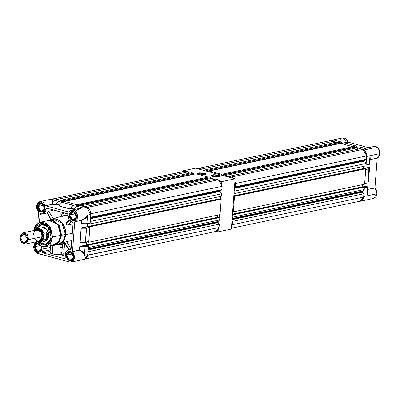 <?xml version="1.0" encoding="UTF-8"?>
<svg xmlns="http://www.w3.org/2000/svg" width="400" height="400" viewBox="0 0 400 400"><rect width="100%" height="100%" fill="white"/><g stroke="black" fill="none" stroke-linecap="round" stroke-linejoin="round"><path stroke-width="0.6" d="M359.385 201.315L360.43 201.22L362.025 200.35L363.17 198.72L363.61 197.235L360.315 201.24L359.395 201.31M360.325 201.245L373.595 198.45L376.97 193.78L363.69 196.57L376.97 193.78L375 188.04L367.93 189.365L367.08 195.02L367.5 187.11L368.17 185.99L367.5 187.11L364.35 187.775L367.5 187.11L367.975 185.98L362.83 187.06L367.855 185.775L368.18 186.05L368.025 189.51L366.98 195.835L367.5 187.11M366.06 165.06L369.39 164.25L370.015 156.48L370.28 159.54L377.255 158.075L379.99 153.6L366.71 156.395L369.99 155.75L370.28 159.54L369.95 158.67L369.99 155.75L369.29 164.39M355.515 145.835L352.29 146.71M368.89 168.64L365.74 169.305L368.89 168.64L369.36 167.51L368.89 168.64L367.9 182.86M367.82 182.87L369.045 168.825L369.555 167.52L363.985 168.64L369.245 167.305L369.57 167.58L369.045 168.825L365.725 169.535L369.01 168.845L367.965 182.74L364.67 183.535M340.95 141.92L334.135 140.085L340.89 141.9L337.725 142.795M344.45 142.87L355.455 145.815L344.5 142.87L341.19 143.555M352.22 146.535L341.165 143.56L344.5 142.87L341.215 143.565L352.17 146.51L355.455 145.815L356.915 147.225L355.575 146.02L352.645 146.635L355.575 146.02M357.035 147.2L355.585 145.895M369.865 163.12L369.39 164.25L369.915 163L369.97 156.525L369.39 164.25M366.06 165.075L369.35 164.27L366.07 164.96L369.35 164.27L369.99 155.75L366.71 156.44L366.07 164.96L366.71 156.44L369.99 155.75L370.015 156.48L369.99 155.75L366.71 156.395L379.99 153.6L378.35 148.235L374.125 146.445L375.475 146.425L376.97 147.005L378.84 148.915L379.885 151.645L379.715 155.09L378.745 156.935L377.175 158.2L370.28 159.54L377.255 158.075L370.2 159.67L369.915 163L370.16 159.685L369.94 163.05L369.38 164.3M368.925 168.65L368 182.72L368.525 181.475L368 182.72M368.475 181.59L369.57 167.58L368.565 181.455L367.935 182.84L364.67 183.545M367.54 187.12L368.22 186.03L367.93 189.365L368.22 186.03L367.97 189.345L375 188.04L367.97 189.345L374.945 187.875L377.175 158.2L374.945 187.875L376.56 190.65L376.97 193.78L375.945 196.825L373.71 198.425M364.335 188.005L367.62 187.315L364.335 188.005L363.695 196.525L366.98 195.835L363.695 196.525L366.98 195.835L368.025 189.51L366.98 195.835L363.69 196.57L364.335 188.005M341.01 142.105L342.35 143.31L340.89 141.9L338.085 142.72L341.01 142.105M340.995 141.94L342.47 143.285L341.02 141.98M365.355 148.47L365.815 148.6L362.53 149.295L355.78 147.475L362.53 149.295L365.815 148.6L359.065 146.785L355.73 147.475L359.095 146.785L365.215 148.44M355.755 147.47L358.97 146.805M365.725 169.535L364.68 183.43L365.725 169.535M363.555 168.5L369.245 167.305L369.61 167.56L368.435 181.715L369.59 167.435L363.555 168.5M362.355 186.935L368.215 185.965L362.355 186.935M337.655 142.62L330.855 140.78L334.135 140.085L330.855 140.78L337.605 142.595L340.89 141.9L334.525 140.175M329.17 140.725L342.445 137.93L348.04 142.165L344.6 142.89L348.04 142.165L368.42 147.645L347.93 142.05L342.405 143.215L347.93 142.05L347.045 140.22L345.76 138.82L344.23 138.01L342.635 137.895M363.05 149.47L364.265 150.215L365.67 151.885L366.53 154.055L366.73 155.725L363.06 149.475M372.045 147.72L371.56 148.4L364.585 149.87M373.27 146.745L373.975 146.48M372.82 198.525L371.91 198.395M340.345 139.23L341.165 138.48M25.585 244.005L39.05 241.175L42.265 236.725L28.8 239.555L25.585 244.005L21.56 242.3L20 237.19L23.98 243.955L28.8 239.555L27.585 239.495L23.49 243.23L20 237.19L20.54 240.29L21.47 241.875L22.765 242.945L24.95 243.255L26.76 241.96L27.445 240.4L27.44 237.6L26.745 235.845L24.925 234.035L22.745 233.72L20.935 235.02L20.105 237.485L24.205 233.745L27.585 239.495L28.8 239.555L24.82 232.79L20 237.19L23.215 232.74L27.24 234.445L28.8 239.555L42.265 236.725L39.055 241.2L41.305 239.645L42.285 236.73L42.11 234.49L41.29 232.415L39.14 230.27L37.415 229.81L36.25 229.995L40.715 231.59L42.285 236.73L41.29 239.625L39.96 240.835L38.31 241.245L35.79 240.245L34.455 238.65M39.255 241.155L42.69 236.645L42.285 236.73L42.69 236.645L41.66 232.275L36.875 229.84M46.41 239.31L43.745 239.885L40.635 242.31L37.145 241.575L43.745 239.885L43.435 235.465L42.35 231.965L39.995 229.62L37.175 229.215L35.465 230.16L40.855 230.195L43.44 236.685L44.245 233.255L47.16 232.88L47.705 234.18L47.74 236.555L47.24 238.33L46.41 239.31M41.905 227.335L43.92 227.4L44.985 227.825L46.885 229.4L48.26 231.73L48.895 235.855L47.79 236.085L48.895 235.855L44.89 241.415L40.635 242.31M42.325 231.965L43.225 234.245L43.42 236.68L42.69 236.645L43.42 236.68L42.11 240.175L37.885 241.42L40.02 241.525L41.68 240.62L42.875 238.92L43.42 236.68L41.585 230.935L35.515 230.15L37.18 229.245L39.06 229.275L40.87 230.235L42.325 231.965M39.065 241.2L39.46 241.115L42.69 236.645L41.12 231.505L36.67 229.88M37.835 241.43L40.025 241.555L41.695 240.645L42.895 238.935L43.44 236.685L41.575 240.75L37.835 241.43M34.775 230.305L37.67 228.225L41.555 229.24L44.245 233.255L39.86 228.345L34.775 230.305M43.745 239.885L43.44 236.685L44.245 233.255L46.825 232.715L46.325 239.34L43.745 239.885M47.81 235.135L47.425 237.9L46.325 239.34L46.825 232.715L47.415 233.265L47.81 235.135M33.465 234.36L34.435 231.455L36.565 229.93M36.67 229.91L39.135 230.3L40.655 231.555L42.09 234.495L42.265 236.725L40.7 231.61L36.68 229.905L23.215 232.74M39.53 242.39L45.745 244.165L50.42 239.535L48.32 242.74L45.66 244.185L42.66 244.135L39.53 242.39M50.98 236.68L50.35 239.74L44.8 244.96L37.7 241.89L39.735 243.735L42.065 244.815L43.67 245.045L45.995 244.63L48.05 243.34L49.655 241.29L50.675 238.65L51.02 235.66L50.66 232.565L49.625 229.635L48.01 227.125L46.675 225.79L44.415 224.435L42.015 223.94L39.69 224.355L37.635 225.645L36.505 226.94L35.155 229.795L40.415 224.125L47.6 226.665L50.98 236.68M35.985 241.815L40.285 245.865L45.605 246.705L50.985 242.535L52.595 237.025L52.19 237.005L52.07 233.585L51.295 230.485L48.9 226.175L47.06 224.35L44.89 223.04L41.405 222.38L39.23 222.845L36.58 224.6L34.83 227.04L33.675 230.54L36.88 224.31L44.81 223.005L51.07 229.89L52.19 237.005L52.595 237.025L50.395 243.45L45.605 246.705L53.905 244.96L58.695 241.7L60.895 235.28L52.595 237.025L50.365 227.57L46.015 223.175L40.45 222.2L35.525 225.645L33.615 230.55L36.01 225L40.45 222.2L49.2 225.91L52.595 237.025L60.895 235.28L57.5 224.16L48.75 220.455L49.42 220.345L52.24 220.565L58.2 225.09L60.92 233.215L59.105 241.095L53.62 245.02L56.695 243.725L58.78 241.595L60.225 238.695L60.765 236.46L60.895 232.865L60.2 229.255L58.74 225.94L57.405 224.04L54.98 221.835L52.24 220.565L52.64 220.075L52.24 220.565L49.42 220.34L53.17 220.88L56.64 223.215L58.74 225.945L59.79 228.105L60.89 232.865L60.535 237.6L59.335 240.7L56.69 243.72L53.895 244.965M61.595 235.29L59.36 225.635L52.64 220.075L59.36 225.635L61.595 235.29L65.465 234.475L61.955 222.975L52.9 219.14L55.535 219.06L57.475 219.58L60.23 221.235L61.85 222.855L63.82 225.905L64.745 228.245L65.315 230.715L65.465 234.475L65.095 236.875L63.855 240.08L61.12 243.21L58.225 244.495L63.19 241.12L65.465 234.475L61.595 235.29L59.32 241.935L54.36 245.305L51.82 245.4L58.43 243L61.595 235.29M46.665 220.895L49.03 219.955L52.64 220.075L46.665 220.895M64.325 215.44L67.925 215.185L64.355 215.43L52.265 219.005M66.22 222.825L66.045 223.13L66.22 222.825M66.06 223.76L66.14 224L66.06 223.76M66.325 224.215L66.14 224L69.865 220.605L66.14 224L66.535 224.405L66.325 224.215M66.75 224.575L66.535 224.405L66.75 224.575M67.205 224.82L66.975 224.715L67.205 224.82M72.995 223.905L67.855 224.895L71.265 221.785L67.855 224.895L72.995 223.905M65.685 234.535L72.285 233.335L65.685 234.535L63.16 241.595L57.695 244.875L56.205 244.92L58.55 244.715L60.385 244L62.78 242.06L64.035 240.265L65.545 235.78L65.735 233.265L65.285 229.415L64.52 226.945L62.735 223.62L59.43 220.325L55.535 218.775L53.555 218.745L50.87 219.57L52.255 219.005L57.26 219.21L61.855 222.495L65.685 234.535M52.285 253.965L61.735 254.27L56.895 254.635L52.285 253.965L52.925 245.465L52.285 253.965L50.745 253.4L50.03 252.63L52.285 253.965M61.96 243.81L61.06 243.89M62.67 243.68L62.345 243.75M63.175 242.57L63.445 243.155M63.66 255.73L64.92 256.01L63.66 255.73L64.55 243.92L63.66 255.73L61.71 254.585L62.08 255.1L63.66 255.73M65.08 243.76L63.965 244.06L65.08 243.76M62.59 243.805L64.84 243.36M42.505 251.565L50.23 249.94L42.505 251.565L43.19 248.985L42.505 251.565L43.01 252.92L42.48 252.38L42.505 251.565M50.42 247.465L43.19 248.985L43.06 246.79L43.19 248.985L50.42 247.465M69.65 215.015L72.775 220.325L76.59 216.97L72.565 220.645L69.245 214.995L75.89 213.705L69.65 215.015L72.17 211.525L75.33 212.86L76.555 216.875L74.03 220.37L70.875 219.03L69.65 215.015L69.245 214.995L73.27 211.325L76.59 216.97L73.43 211.565L69.65 215.015M37.97 206.5L41.095 211.81L44.91 208.455L40.89 212.13L37.565 206.48L44.21 205.19L37.97 206.5L40.49 203.01L43.65 204.345L44.875 208.36L42.355 211.855L39.195 210.515L37.97 206.5L37.565 206.48L41.59 202.81L44.91 208.455L41.75 203.05L37.97 206.5M34.95 246.68L38.07 251.99L41.89 248.635L37.865 252.305L34.545 246.66L39.84 245.65L34.95 246.68L37.05 243.315L34.95 246.68L34.545 246.66L36.835 243.06L35.355 244.24L34.68 245.77L34.545 247.59L35.37 250.245L36.485 251.575L38.59 252.41L39.965 252.07L41.075 251.055L41.855 248.535L39.33 252.03L36.175 250.695L34.95 246.68M66.625 255.195L69.75 260.505L73.57 257.15L69.545 260.82L66.225 255.175L72.87 253.88L66.625 255.195L69.15 251.7L72.31 253.04L73.535 257.05L71.01 260.545L67.855 259.21L66.625 255.195L66.225 255.175L70.245 251.505L73.57 257.15L70.41 251.745L66.625 255.195M37.775 253.505L33.595 246.405L36.075 242.055L34.125 244.24L33.6 247.575L34.64 250.915L36.885 253.15L69.455 262.02L70.97 262.11L72.37 261.56L73.505 260.435L74.455 257.94L74.035 254.075L72.49 251.5L79.55 250.03L81.445 250.85L83.525 252.495L84.3 253.79L84.51 255.3L85.035 246.535L88.44 246.045L79.8 246.715L85.035 246.535L84.49 254.47L85.07 246.745L79.8 246.715L79.465 250.035L79.715 246.72L80.13 246.305L86.045 245.06L80.25 246.505L85.035 246.535L88.32 245.84L86.165 245.26L80.13 246.305L79.715 246.72L79.55 250.03L84.49 254.47L84.51 255.3L84.49 254.47L79.55 250.03L72.55 251.665L74.47 257.83L71.14 262.075L69.455 262.02L37.775 253.505M53.275 198.765L54.955 198.815L51.675 199.51L52.85 200.45L53.125 201.455L52.455 204.21L45.525 205.75L69.02 212.085L71.675 210.07L70.23 210.74L68.985 212.08L45.59 205.79L52.56 204.325L55.66 205.04L60.665 203.77L55.83 205.015L60.425 204.05L55.83 205.015L52.56 204.325L45.59 205.79L43.445 202.56L42.01 201.715L40.49 201.485L39.055 201.9L37.85 202.905L36.75 205.285L36.805 208.59L38.585 211.965L36.62 206.23L39.995 201.555L45.48 205.675L52.625 204.28L53.26 201.46L52.965 200.43L52.27 199.73L58.425 201.325L55.24 204.985L55.71 204.815L58.425 201.325L51.675 199.51L58.36 201.365L55.24 204.985L52.455 204.21L52.185 199.765L51.675 199.51L54.955 198.815L61.71 200.63L58.545 201.525L61.83 200.835L58.425 201.325L51.675 199.51L52.27 199.73L52.56 204.325L55.71 204.815L58.545 201.525L61.83 200.835L61.7 202.57L61.71 200.63L54.955 198.815L53.26 198.765M85.415 242.165L80.145 242.14L85.5 242.16L80.145 242.14L81.19 228.245L86.425 228.06L85.415 242.165L80.06 242.145L81.105 228.25L81.52 227.835L81.19 228.245L86.545 228.265L85.415 242.165M72.925 205.28L69.805 208.9L72.99 205.235L76.275 204.545L72.99 205.235L62.035 202.295L58.825 205.925L61.97 202.335L72.925 205.28L69.805 208.9L58.85 205.955L61.985 202.29L72.925 205.28M61.925 202.33L65.23 201.62M76.49 206.245L73.545 209.675M81.955 223.795L86.79 223.825L90.17 223L86.79 223.825M88.64 241.6L85.5 242.16L86.545 228.265L89.83 227.575L86.425 228.06L89.71 227.37L87.55 226.79L81.105 228.25L80.06 242.21L80.425 242.395L80.06 242.145L81.14 228.115L87.55 226.79L81.52 227.835L87.435 226.59L87.655 223.64L87.465 226.72L89.83 227.575L88.785 241.47L85.5 242.16L86.545 228.265L89.83 227.575L88.785 241.47L85.445 242.275M61.89 202.345L58.85 205.955L69.805 208.9L73.11 205.44L76.395 204.75L76.265 206.485L76.275 204.545L72.99 205.235L62.035 202.295L65.32 201.6L76.275 204.545L65.32 201.6L61.985 202.29M86.835 223.8L90.155 223.06L90.815 214.43L90.17 223L86.89 223.69L87.53 215.125L86.8 223.695L87.53 215.125L90.815 214.43L90.28 210.97L89.13 209.01L87.53 207.685L86.635 207.33L83.35 208.02L86.635 207.33L79.885 205.515L76.6 206.205L83.35 208.02L80.455 208.22L83.35 208.02L76.6 206.205L73.585 209.665L76.455 206.26L79.795 205.535M86.8 223.695L81.535 223.665L81.78 220.35L85.46 218.52L87.385 215.97L86.8 223.695M81.78 220.35L81.535 223.665L81.775 220.23L87.3 215.955L87.53 215.125L87.385 215.97L81.78 220.35M80.57 242.265L85.355 242.29M73.62 209.625L76.455 206.34M75.225 207.685L70.275 208.73L75.225 207.685M59.055 205.71L61.89 202.425M38.585 211.965L37.8 223.33L38.585 211.965M84.535 259.255L86.13 258.39L87.62 255.73L87.795 254.61L84.51 255.3L87.795 254.61L88.44 246.045L85.155 246.735L84.51 255.3L83.9 253.2L82.88 252.01L79.52 250.2L72.49 251.5L74.725 221.825L81.775 220.23L74.725 221.825L81.695 220.36L81.445 223.675L86.755 223.825M81.015 242.275L80.425 242.395L81.015 242.275M82.405 223.8L81.815 223.925L82.405 223.8M76.075 210.585L79.66 208.545L82.58 207.935L81.215 208.06L76.08 210.56M70.395 208.93L58.71 205.925L69.87 208.965L74.985 207.965L70.395 208.93M71.14 262.075L84.42 259.28L87.795 254.61L88.435 245.98L86.075 245.19L86.265 242.11L86.045 245.06L79.845 246.46L79.465 250.035L72.49 251.5L74.745 221.745L81.775 220.23L83.765 219.45L86.6 217.25L87.53 215.125L90.815 214.43L86.635 207.33L79.885 205.515L76.55 206.205M51.56 199.655L50.92 200.39M82.735 259.23L83.645 259.36M41.635 246.465L41.855 248.535L41.635 246.465M71.675 210.07L77.285 214.615L74.8 221.7L76.125 220.755L77.075 219.245L77.56 216.67L77.285 214.615L76.495 212.72L74.81 210.825L73.26 210.1L71.675 210.07L81.195 208.065M41.67 246.475L41.89 248.635L41.67 246.475M64.515 258.7L43.01 252.92L50.12 251.425L43.01 252.92L64.515 258.7L65.205 257.665L65.105 258.46L64.515 258.7M39.435 222.49L40.115 214.13L40.505 213.77L42.705 213.805L44.42 212.875L45.65 211.115L46.235 208.645L46.675 208.14L67.705 213.875L68.145 217.165L69.065 219.5L70.575 221.3L72.69 222.42L73.04 223.305L71.07 249.355L70.63 249.86L67.91 249.995L65.945 251.665L64.96 254.455L65.205 257.665L65.455 252.58L68.555 249.795L70.61 249.865L71.095 249.195L73.04 223.305L72.445 222.29L69.065 219.5L67.945 214.65L67.35 213.635L46.69 208.14L42.575 213.835L40.525 213.765L40.04 214.435L46.96 212.98L40.04 214.435L39.435 222.49M76.59 216.97L76.18 218.68L75.27 219.975L74 220.665L71.855 220.36L70.07 218.58L69.39 216.855L69.245 214.995L70.055 212.575L71.835 211.3L73.98 211.605L75.765 213.39L76.445 215.115L76.59 216.97M44.91 208.455L44.5 210.165L42.99 211.89L40.89 212.13L39.51 211.395L38.39 210.065L37.565 207.41L37.705 205.59L38.38 204.06L40.155 202.785L41.59 202.81L42.97 203.54L44.485 205.7L44.91 208.455M73.57 257.15L73.155 258.86L71.645 260.585L70.27 260.925L68.165 260.09L66.645 257.93L66.225 256.105L66.36 254.285L67.035 252.75L68.145 251.74L69.525 251.4L71.625 252.235L73.145 254.395L73.57 257.15M63.225 212.525L63.565 213.105L63.225 212.525M60.895 214.445L64.52 212.875L60.895 214.445L61.9 216.155L60.895 214.445M47.99 208.43L46.21 208.805L47.99 208.43M64.11 249.085L63.335 249.21M62.22 247.815L60.815 246.74M63.37 253.8L61.755 254.44M51.985 251.725L50.065 252.505M61.845 252.77L60.8 252.37M62.21 247.93L60.72 246.795M48.6 211.32L53.885 210.015L48.6 211.32M48.16 211.53L47.93 211.67L48.16 211.53M47.695 211.83L47.93 211.67L47.695 211.83M47.24 212.16L47.465 211.995L47.24 212.16M51.195 219.405L47.025 212.325L51.195 219.405M50.84 219.575L46.84 212.74M53.2 218.73L48.8 211.255L53.2 218.73M62.095 216.49L63.69 215.66M64.56 242.88L65.2 242.13L66.605 241.505L71.1 249.14L66.605 241.505L71.735 240.66L66.605 241.505L64.755 242.445L69.025 249.7L64.755 242.445L64.58 242.7L68.62 249.785M70.295 249.675L70.805 249.495M60.805 246.86L60.735 247.835M63.46 244.135L63.965 244.06M51.735 219.49L52.65 219.2M57.54 244.605L56.575 244.65M45.205 222.305L45.96 221.695M46.77 221.185L48.505 220.51M53.23 245.07L50.415 244.845M52.19 237.005L47.445 245.665L41.395 246.18L36.045 241.805L38.625 244.635L40.795 245.945L43.12 246.57L45.4 246.455L47.435 245.67L49.785 243.62L51.57 240.225L52.19 237.005M47.75 226.825L41.6 224.475L36.625 228.6L39.08 225.52L41.865 224.435L44.88 224.865L47.67 226.745M41.915 227.335L46.945 229.465L48.895 235.855L47.675 239.48L46.915 240.355L45.015 241.385M364.745 160.985L366.185 163.43L366 165.85L234.69 193.475L234.03 193.3L234.06 192.935L234.03 193.3L234.69 193.475L234.875 191.055L234.69 193.475L366 165.85L366.185 163.43L234.875 191.055L366.185 163.43L364.745 160.985L234.4 188.405L364.745 160.985L364.675 160.685L234.425 188.085L364.675 160.685L364.745 160.985M363.72 166.33L363.555 168.525L364.35 168.74L363.555 168.525L233.845 195.81L363.555 168.525L363.72 166.33M365.12 168.575L365.78 168.755L364.62 184.21L233.31 211.835L232.65 211.655L232.68 211.295L232.65 211.655L233.31 211.835L234.475 196.375L233.31 211.835L364.62 184.21L365.78 168.755L234.475 196.375L365.78 168.755L365.12 168.575L233.815 196.2L234.475 196.375L233.815 196.2L233.785 196.56L233.815 196.2L365.12 168.575M362.34 184.69L362.175 186.885L362.97 187.1L362.175 186.885L362.34 184.69M363.74 186.935L364.4 187.115L364.22 189.535L362.48 191.125L362.335 191.825L363.905 193.73L363.655 197.065L362.485 199.535L360.555 201.01L359.89 201.205L363.655 197.065L232.345 224.685L231.525 226.66L232.345 224.685L232.595 221.355L232.345 224.685L363.655 197.065L363.905 193.73L362.46 192.205L232.05 219.64L362.46 192.205L362.365 191.375L232.115 218.775L362.365 191.375L364.22 189.535L232.91 217.155L232.19 217.815L232.91 217.155L233.095 214.735L232.91 217.155L364.22 189.535L364.4 187.115L233.095 214.735L364.4 187.115L363.74 186.935L232.435 214.56L233.095 214.735L232.435 214.56L363.74 186.935M359.8 201.225L359.015 201.295M328.93 140.96L330.465 140.675L333.09 141.38L333.595 142.86L333.09 141.38L201.785 169L202.1 169.94L201.785 169L199.155 168.295L201.785 169L333.09 141.38L329.585 140.76L198.28 168.385M336.4 142.27L338.31 142.78L338.25 143.62L338.31 142.78L207 170.405L206.94 171.24L338.25 143.62L206.94 171.24L207 170.405L205.095 169.89L207 170.405L338.31 142.78L336.4 142.27L205.095 169.89L336.4 142.27M337.95 143.68L337.93 143.96L337.95 143.68M340.6 143.395L352.785 146.675L352.725 147.51L352.785 146.675L221.48 174.295L221.415 175.135L352.725 147.51L221.415 175.135L221.48 174.295L209.29 171.02L221.48 174.295L352.785 146.675L340.6 143.395L209.29 171.02L340.6 143.395M352.425 147.575L352.405 147.85L352.425 147.575M355.075 147.29L356.985 147.8L357.815 149.21L356.985 147.8L225.675 175.425L226.27 176.44L225.675 175.425L223.765 174.91L225.675 175.425L356.985 147.8L355.075 147.29L223.765 174.91L355.075 147.29M360.295 148.69L363.66 149.875L364.98 151.195L366.35 153.875L366.75 155.9L366.5 159.235L364.82 159.985L364.675 160.685L364.71 160.235L234.455 187.635L364.71 160.235L364.89 159.94L234.475 187.375L364.89 159.94L366.5 159.235L234.495 187.16L235.19 186.855L235.44 183.525L235.19 186.855L366.5 159.235L366.75 155.9L362.92 149.395L231.61 177.02L233.245 178.315L231.61 177.02L228.985 176.315L231.61 177.02L362.92 149.395L360.295 148.69L228.985 176.315L360.295 148.69M232.405 214.92L232.435 214.56L232.405 214.92M231.97 220.695L232.595 221.355L363.905 193.73L232.595 221.355L231.97 220.695M204.37 170.55L205.095 169.89L204.37 170.55M209.515 171.935L209.225 171.855L209.29 171.02L209.225 171.855L209.515 171.935M223.99 175.825L223.705 175.75L223.765 174.91L223.705 175.75L223.99 175.825M228.54 177.05L228.985 176.315L228.54 177.05M234.94 181.195L235.44 183.525L366.75 155.9L235.44 183.525L234.94 181.195M234.275 190.04L234.875 191.055L234.275 190.04M232.08 219.225L362.335 191.825L232.08 219.225M232.135 218.545L362.48 191.125L232.135 218.545M232.46 214.17L362.175 186.885L232.46 214.17M220.155 191.405L221.595 193.845L221.415 196.27L90.105 223.89L89.28 223.3L90.105 223.89L90.285 221.47L90.105 223.89L221.415 196.27L221.595 193.845L90.285 221.47L221.595 193.845L220.155 191.405L90.495 218.68L220.155 191.405L220.09 191.105L90.52 218.36L220.09 191.105L220.155 191.405M219.135 196.75L218.97 198.94L219.765 199.155L218.97 198.94L87.66 226.565L89.2 226.98L89.225 226.615L89.885 226.795L88.725 242.25L88.065 242.075L88.09 241.73L88.065 242.075L88.725 242.25L89.885 226.795L221.195 199.17L220.035 214.625L88.725 242.25L220.035 214.625L221.195 199.17L89.885 226.795L89.225 226.615L89.2 226.98L87.66 226.565L87.885 223.595L87.66 226.565L218.97 198.94L219.135 196.75M220.535 198.995L221.195 199.17L220.535 198.995L89.225 226.615L220.535 198.995L220.73 196.41L220.535 198.995M217.755 215.105L217.59 217.3L218.385 217.515L217.59 217.3L217.755 215.105M219.155 217.35L219.815 217.53L219.635 219.95L217.89 221.54L217.745 222.24L219.315 224.15L219.065 227.48L217.9 229.95L216.675 231.065L215.305 231.625L219.065 227.48L87.715 255.275L88.01 251.77L87.76 255.1L219.065 227.48L219.315 224.15L217.875 222.62L88.15 249.91L217.875 222.62L217.78 221.79L88.215 249.05L217.78 221.79L219.635 219.95L88.325 247.575L88.505 245.15L88.325 247.575L219.635 219.95L219.815 217.53L88.505 245.15L219.815 217.53L219.155 217.35L87.845 244.975L88.505 245.15L87.845 244.975L219.155 217.35L219.35 214.77L219.155 217.35M215.215 231.64L214.43 231.71M184.345 171.375L185.88 171.09L188.505 171.795L189.005 173.275L188.505 171.795L57.195 199.42L54.57 198.715L57.195 199.42L188.505 171.795L185 171.175L54.2 198.695M191.815 172.685L193.725 173.2L193.66 174.035L193.725 173.2L62.415 200.82L62.015 202.285L62.065 201.58L193.66 174.035L62.35 201.66L62.415 200.82L60.505 200.31L62.415 200.82L193.725 173.2L191.815 172.685L60.505 200.31L191.815 172.685M193.365 174.1L193.345 174.375L193.365 174.1M196.01 173.815L208.2 177.09L208.135 177.925L208.2 177.09L76.89 204.71L76.485 206.235L76.54 205.47L208.135 177.925L76.83 205.55L76.89 204.71L64.705 201.435L76.89 204.71L208.2 177.09L196.01 173.815L64.705 201.435L196.01 173.815M207.84 177.99L207.82 178.265L207.84 177.99M210.485 177.705L212.395 178.215L213.225 179.63L212.395 178.215L81.09 205.84L79.18 205.325L81.09 205.84L212.395 178.215L210.485 177.705L79.18 205.325L210.485 177.705M215.705 179.105L219.075 180.29L220.945 182.43L221.765 184.29L222.16 186.32L221.91 189.65L220.235 190.4L220.09 191.105L220.12 190.655L90.555 217.91L220.12 190.655L220.3 190.355L90.575 217.645L220.3 190.355L221.91 189.65L90.6 217.27L90.855 213.94L90.6 217.27L221.91 189.65L222.16 186.32L218.33 179.815L87.165 207.515L84.4 206.73L87.025 207.435L218.33 179.815L215.705 179.105L84.4 206.73L215.705 179.105M86.495 242.065L86.28 244.925L87.82 245.335L87.845 244.975L87.82 245.335L86.28 244.925L217.59 217.3L86.28 244.925L86.495 242.065M54.425 198.715L185.88 171.09L54.425 198.715M64.68 201.725L64.705 201.435L64.68 201.725M79.155 205.66L79.18 205.325L79.155 205.66M90.835 213.75L222.16 186.32L90.835 213.75M88.01 251.77L219.315 224.15L88.01 251.77M88.18 249.5L217.745 222.24L88.18 249.5M88.23 248.815L217.89 221.54L88.23 248.815M205.83 174.64L204.345 173.6L204.505 173.345L205.975 174.545L199.6 174.78L203.69 175.055L205.92 174.585L206.11 174.185L205.615 173.75L202.955 173.035L199.495 172.86L197.085 173.52L197.93 174.33L197.175 173.885L199.225 172.88L204.505 173.345L204.345 173.6L205.83 174.64M220.01 176.51L218.52 175.465L218.685 175.21L220.15 176.415L212.855 176.44L216.17 176.92L219.75 176.62L220.29 176.05L219.795 175.615L217.13 174.9L213.675 174.725L211.26 175.39L211.415 175.815L212.855 176.44L211.35 175.75L213.4 174.745L218.685 175.21L218.52 175.465L220.01 176.51M204.235 175.015L204.345 173.6L204.235 175.015M218.415 176.88L218.52 175.465L218.415 176.88M231.345 229.04L235.12 178.815L195.52 168.175L182.245 170.965L182.18 171.77L182.245 170.965L195.52 168.175L235.12 178.815L221.84 181.61L219.965 181.105L221.84 181.61L235.12 178.815L231.345 229.04L218.065 231.835L218.245 229.455L218.065 231.835L231.345 229.04M216.19 231.33L218.065 231.835L216.19 231.33M218.695 223.49L218.91 220.61L218.695 223.49M221 192.835L221.215 189.955L221 192.835M221.665 183.99L221.84 181.61L221.665 183.99M213.925 179.48L212.995 179.23L213.925 179.48M208.705 178.08L208.135 177.925L208.705 178.08M194.23 174.19L193.66 174.035L194.23 174.19M190.03 173.06L188.825 172.735L190.03 173.06M183.89 171.41L182.245 170.965L183.89 171.41M211.48 175.865L213.965 174.995L218.52 175.465L213.7 175.01L211.48 175.865M197.3 174L199.79 173.13L204.345 173.6L199.525 173.145L197.3 174M357.05 147.2L355.485 145.815L344.53 142.875M359.095 146.785L365.515 148.51M364.975 148.37L374.125 146.445M48.75 220.455L40.45 222.2L35.965 225.015L33.555 230.565M52.9 219.14L49.03 219.955M62.485 244.26L61.71 254.585M88.685 241.6L85.4 242.295M73.505 209.685L76.455 206.26M53.27 198.76L40.005 201.55M63.015 213.315L64.31 212.815M71.085 249.265L68.555 249.795M46.925 212.92L42.585 213.835M66.24 222.805L69.36 219.96M50.03 252.635L50.555 245.665M57.695 244.875L63.595 244.12M58.235 244.49L54.36 245.305M35.925 241.83L40.365 245.935L45.605 246.705M231.405 228.235L359.895 201.205M85.295 258.97L215.31 231.62"/></g></svg>

